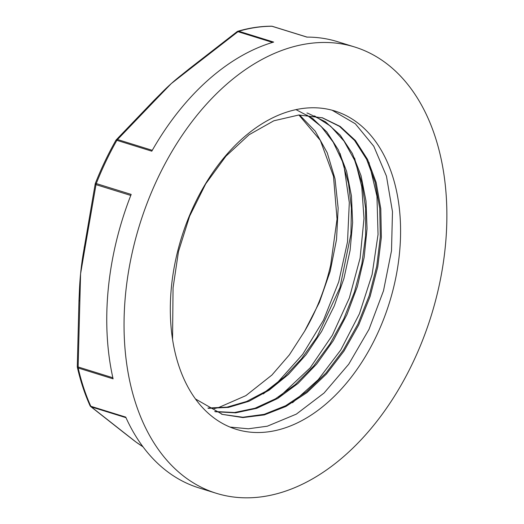 <?xml version="1.0" encoding="UTF-8"?>
<svg xmlns="http://www.w3.org/2000/svg" width="524" height="524" viewBox="0 0 524 524"><rect width="100%" height="100%" fill="white"/><g stroke="black" fill="none" stroke-linecap="round" stroke-linejoin="round"><path stroke-width="0.79" d="M173.064 287.735L172.547 339.356A166.619 108.913 107.2 0 0 236.062 429.261A166.619 108.913 107.2 0 0 389.483 302.427A166.619 108.913 107.2 0 0 334.869 111.009A166.619 108.913 107.2 0 0 289.287 111.33A166.619 108.913 107.2 0 0 172.547 339.356M298.916 115.005L320.347 140.419L333.48 176.241L337.043 219.097L330.67 265.046A156.46 102.272 -72.8 0 1 304.568 331.279L319.385 302.42L330.179 271.334L336.539 239.442L338.144 208.139L335.006 178.802L327.238 152.772L315.232 131.17L299.538 114.966M208.441 408.334L228.497 407.39L248.966 401.286L269.159 390.157L288.416 374.457L306.068 354.715L321.52 331.581L334.286 305.898L343.908 278.539L350.084 250.433L352.632 222.562L351.44 195.904L346.606 171.348L338.294 149.766L326.786 131.91L312.52 118.358L295.995 109.627M215.272 411.746L235.636 412.846L256.721 408.327L277.759 398.43L297.986 383.47L316.692 364.01L333.199 340.803L346.901 314.662L357.348 286.569L364.134 257.572L367.042 228.719L366.007 201.085L361.036 175.704L352.357 153.473L340.312 135.244L325.325 121.699L308.001 113.295M195.426 398.947L222.451 414.399L242.854 417.576L264.266 414.923L285.888 406.473L306.92 392.64L326.544 373.907L344.039 351.008L358.763 324.854L370.127 296.42L377.758 266.821L381.361 237.215L380.791 208.716L376.147 182.437L367.553 159.414L355.41 140.491L340.187 126.441L322.47 117.808L298.778 115.011L273.842 120.789L249.09 134.74L225.949 156.165L205.722 183.819L189.603 216.209L178.488 251.5L173.071 287.728M207.936 408.039L227.069 407.141L246.594 401.476L265.917 391.29L284.434 376.874L301.588 358.658L316.863 337.273L339.938 287.643L350.916 234.202L351.408 208.12L348.539 183.57L342.382 161.353L333.172 142.109L321.205 126.487L306.848 114.992M214.735 411.51L234.556 412.506L255.037 408.222L275.5 398.797L295.248 384.609L313.594 366.106L329.943 343.96L343.737 318.952L354.486 291.92L361.874 263.827L365.628 235.662L365.634 208.388L361.94 182.955L354.637 160.272L344.032 141.1L330.506 126.114L314.518 115.883M222.497 414.419L242.867 417.248L264.201 414.327L285.698 405.694L306.573 391.723L326.039 372.957L343.371 350.071L357.951 323.989L369.197 295.687L376.743 266.238L380.306 236.782L379.736 208.447L375.132 182.287L366.63 159.348L354.591 140.471L339.513 126.376L321.946 117.645M304.568 331.279L289.353 354.879L271.91 375.046L245.887 395.627L218.587 407.561L214.283 408.596M332.105 110.21L355.331 123.788L373.782 146.248L386.457 176.149L392.476 211.722L391.507 250.721L383.502 290.761L368.988 329.38L348.748 364.173L324.055 393.033L296.348 414.117L267.306 426.202L248.324 428.789L230.003 427.08M368.968 162.375L376.959 196.264L378.046 234.503L372.112 274.491L359.425 313.778L340.783 349.953L318.258 379.645L292.51 402.74M354.584 158.084L361.75 186.682L364.003 218.429L360.099 258.155L349.37 297.914L332.367 335.236L310.156 367.855L277.628 398.509M340.024 153.355L344.078 166.501L349.305 202.585L347.523 241.826L338.733 281.827L323.518 320.131L302.702 354.335L277.582 382.396L263.303 393.917M216.196 493.254A233.625 152.707 107.2 0 0 431.304 315.415A233.625 152.707 107.2 0 0 354.735 47.016A233.625 152.707 107.2 0 0 307.667 43.728A233.625 152.707 107.2 0 0 130.784 259.334A233.625 152.707 107.2 0 0 216.196 493.254L198.923 487.89A233.625 152.707 107.2 0 1 125.721 417.104L90.809 406.264A2.672 1.742 107.2 0 0 91.3 406.899A2.672 2.201 129.5 0 1 90.737 406.585L122.492 431.573A2.672 2.05 -53 0 0 122.492 431.579A2.672 2.05 -53 0 0 122.963 431.822L91.3 406.899L125.976 417.667M132.258 439.178A213.596 139.62 107.2 0 0 136.116 442.125A213.596 139.62 107.2 0 0 139.109 444.214L143.032 446.861M112.857 377.752L78.128 366.97A2.672 1.742 107.2 0 0 78.181 367.999A233.625 152.707 -72.8 0 0 90.809 406.264A2.672 1.624 155.8 0 1 89.997 405.615A2.672 2.672 0 0 0 90.737 406.585M84.2 247.118A2.672 0.688 7.6 0 0 85.019 247.747L96.003 184.644A2.672 0.852 -168 0 1 95.224 183.819L83.08 254.612A213.596 139.62 107.2 0 0 80.585 273.797A213.596 139.62 107.2 0 0 79.36 292.196L78.973 300.527A2.672 0.531 -176.4 0 1 78.973 300.488M79.799 300.979A2.672 0.531 -176.4 0 1 78.96 300.534L77.283 366.721A2.672 0.354 -0.5 0 0 78.128 366.97L80.585 273.797L85.019 247.747M152.281 150.323L117.52 139.528A2.672 1.598 41.5 0 0 116.21 139.862A2.672 2.672 0 0 0 115.889 140.314A2.672 0.642 29.6 0 1 116.878 140.334L151.796 151.174A233.625 152.707 107.2 0 1 273.659 42.084L238.741 31.244A2.672 1.742 107.2 0 0 237.988 31.682A2.672 1.1 -126 0 0 237.11 31.623A2.672 1.1 -126 0 0 237.103 31.63L189.655 68.474A2.672 1.284 50.1 0 1 189.662 68.467A2.672 1.284 50.1 0 1 190.677 68.415L237.988 31.682L272.546 42.411M189.629 68.493A2.672 1.284 50.1 0 1 189.655 68.474L181.448 75.07A213.596 139.62 107.2 0 0 171.269 83.591L190.677 68.415M181.808 74.788A213.596 139.62 107.2 0 0 181.448 75.07M237.929 31.224C249.273 27.896 260.474 26.226 271.53 26.2A2.672 1.978 89.9 0 1 271.976 26.266A233.625 152.707 -72.8 0 0 255.483 27.53A233.625 152.707 -72.8 0 0 238.741 31.244A2.672 1.854 -106.3 0 0 237.948 31.217M77.283 366.721A2.672 2.672 0 0 0 77.356 367.291A2.672 1.343 -12.8 0 0 78.181 367.999L113.099 378.839A233.625 152.707 107.2 0 1 131.183 194.411L96.265 183.57A233.625 152.707 -72.8 0 1 116.878 140.334A2.672 1.742 107.2 0 1 117.52 139.528L155.504 99.901A2.672 1.441 -133.9 0 0 154.351 100.084L116.21 139.862M155.504 99.901L171.269 83.591A213.596 139.62 107.2 0 0 160.383 94.058M354.735 47.016L337.469 41.658A233.625 152.707 107.2 0 0 306.894 37.106L271.976 26.266A2.672 1.742 107.2 0 1 272.329 26.318A2.672 2.672 0 0 0 271.491 26.2M142.914 446.703L136.116 442.125L122.963 431.822M95.224 183.819A2.672 2.672 0 0 1 95.348 183.393L96.265 183.57A2.672 1.742 107.2 0 0 96.003 184.644L130.777 195.445M221.39 414.071L222.451 414.399M306.933 112.974L308.001 113.302M132.297 439.21L122.485 431.573M89.997 405.615C84.698 393.793 80.48 381.02 77.356 367.291M237.981 31.211A2.672 2.672 0 0 0 237.11 31.623M160.357 94.084L154.351 100.097M95.348 183.393C101.276 168.374 108.127 154.01 115.889 140.314M307.077 37.106L272.329 26.318"/></g></svg>
